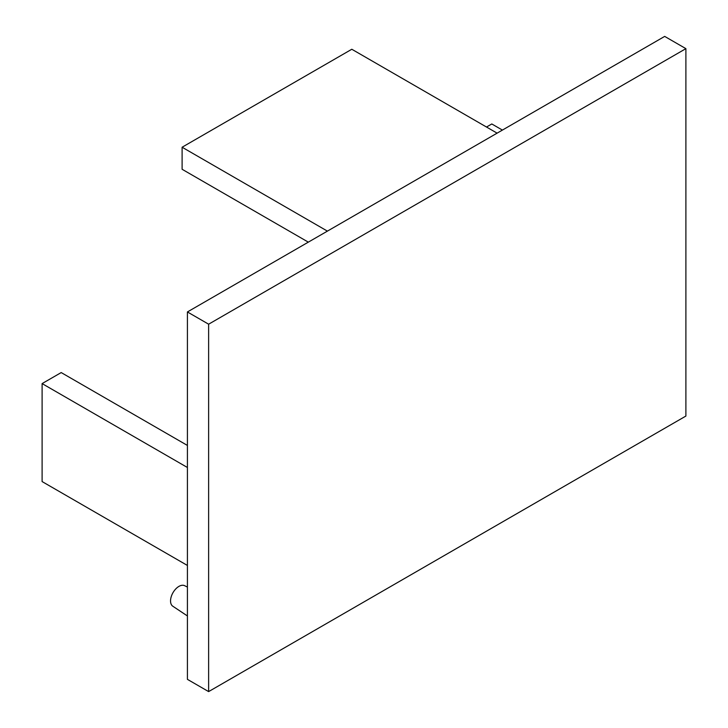 <?xml version="1.0" encoding="UTF-8"?>
<svg xmlns="http://www.w3.org/2000/svg" width="728" height="728" viewBox="0 0 728 728"><rect width="100%" height="100%" fill="white"/><g stroke="black" fill="none" stroke-linecap="round" stroke-linejoin="round"><path stroke-width="1.09" d="M187.415 587.068L184.63 585.685A11.857 6.843 120 0 0 178.924 586.395A11.857 6.843 120 0 0 171.244 596.641A11.857 6.843 120 0 0 172.782 606.206L187.415 615.952M208.627 691.6L187.415 679.351L187.415 311.948L664.682 36.4L685.894 48.649L685.894 416.052L208.627 691.6L208.627 324.197L685.894 48.649M187.415 311.948L208.627 324.197M308.317 242.142L182.109 169.278L182.109 147.229L327.409 231.122M182.109 147.229L351.806 49.258L497.106 133.151M486.504 127.027L491.8 123.969L502.402 130.084M187.415 445.436L61.198 372.572L42.106 383.592L187.415 467.485M42.106 383.592L42.106 481.572L187.415 565.456"/></g></svg>

